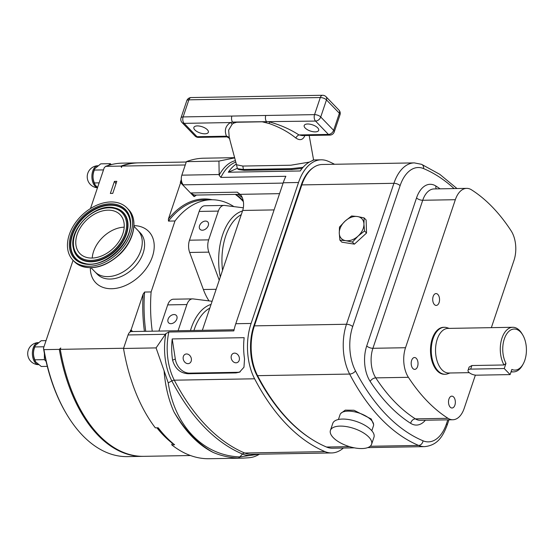<?xml version="1.0" encoding="UTF-8"?>
<svg xmlns="http://www.w3.org/2000/svg" width="554" height="554" viewBox="0 0 554 554"><rect width="100%" height="100%" fill="white"/><g stroke="black" fill="none" stroke-linecap="round" stroke-linejoin="round"><path stroke-width="0.83" d="M315.247 131.88A7.631 3.276 -161.4 0 0 318.668 130.37A7.631 3.276 -161.4 0 0 315.461 126.16A7.631 3.276 -161.4 0 0 307.622 123.992A7.631 3.276 -161.4 0 0 304.201 125.502A7.631 3.276 -161.4 0 0 307.415 129.712A7.631 3.276 -161.4 0 0 315.247 131.88M204.932 133.798A7.631 3.276 -161.4 0 0 208.352 132.288A7.631 3.276 -161.4 0 0 205.146 128.078A7.631 3.276 -161.4 0 0 197.307 125.91A7.631 3.276 -161.4 0 0 193.886 127.42A7.631 3.276 -161.4 0 0 197.099 131.63A7.631 3.276 -161.4 0 0 204.932 133.798M448.962 399.012A5.935 3.421 -91 0 1 451.822 396.145A5.935 3.421 -91 0 1 454.862 399.136A5.935 3.421 -91 0 1 454.889 405.147A5.935 3.421 -91 0 1 452.029 408.007A5.935 3.421 -91 0 1 448.989 405.016A5.935 3.421 -91 0 1 448.962 399.012M411.643 360.391A5.935 3.421 -91 0 1 414.503 357.524A5.935 3.421 -91 0 1 417.543 360.516A5.935 3.421 -91 0 1 417.571 366.526A5.935 3.421 -91 0 1 414.711 369.386A5.935 3.421 -91 0 1 411.67 366.402A5.935 3.421 -91 0 1 411.643 360.391M433.166 296.438A5.935 3.421 -91 0 1 436.026 293.572A5.935 3.421 -91 0 1 439.066 296.563A5.935 3.421 -91 0 1 439.093 302.567A5.935 3.421 -91 0 1 436.233 305.434A5.935 3.421 -91 0 1 433.193 302.442A5.935 3.421 -91 0 1 433.166 296.438M236.032 362.815A4.993 3.968 -113.3 0 0 237.257 362.551A4.993 3.968 -113.3 0 0 239.196 357.143A4.993 3.968 -113.3 0 0 234.543 353.127A4.993 3.968 -113.3 0 0 233.31 353.39A4.993 3.968 -113.3 0 0 231.378 358.805A4.993 3.968 -113.3 0 0 236.032 362.815M188.021 363.653A4.993 3.968 -113.3 0 0 189.246 363.389A4.993 3.968 -113.3 0 0 191.185 357.974A4.993 3.968 -113.3 0 0 186.525 353.964A4.993 3.968 -113.3 0 0 185.299 354.221A4.993 3.968 -113.3 0 0 183.367 359.636A4.993 3.968 -113.3 0 0 188.021 363.653M176.823 319.028A5.339 3.712 -44 0 0 176.297 315.399A5.339 3.712 -44 0 0 171.879 315.06A5.339 3.712 -44 0 0 168.097 319.18A5.339 3.712 -44 0 0 168.624 322.816A5.339 3.712 -44 0 0 173.042 323.155A5.339 3.712 -44 0 0 176.823 319.028M208.276 225.568A5.339 3.712 -44 0 0 207.75 221.932A5.339 3.712 -44 0 0 203.332 221.593A5.339 3.712 -44 0 0 199.551 225.72A5.339 3.712 -44 0 0 200.077 229.356A5.339 3.712 -44 0 0 204.495 229.695A5.339 3.712 -44 0 0 208.276 225.568M338.425 419.503L340.066 414.627A17.61 7.562 18.6 0 1 353.362 411.594A17.61 7.562 18.6 0 1 371.145 419.994A17.61 7.562 18.6 0 1 373.451 425.86L371.81 430.735M368.756 437.023A21.724 9.328 18.6 0 1 371.596 444.26A21.724 9.328 18.6 0 1 355.197 447.992A21.724 9.328 18.6 0 1 333.266 437.639A21.724 9.328 18.6 0 1 330.419 430.403A21.724 9.328 18.6 0 1 346.825 426.663A21.724 9.328 18.6 0 1 368.756 437.023M330.419 430.403L332.788 423.367A21.724 9.328 18.6 0 1 349.193 419.627A21.724 9.328 18.6 0 1 371.125 429.987A21.724 9.328 18.6 0 1 373.964 437.224L371.596 444.26M340.786 413.416L345.281 410.133L353.999 410.258L371.249 418.997L373.611 424.461M339.27 233.172A14.238 9.903 136 0 1 340.745 226.905A14.238 9.903 136 0 1 345.128 221.094L339.47 227.064L339.27 233.172L339.879 240.117L345.738 240.671L352.413 242.077L358.071 236.108L364.539 230.983L363.93 224.031L364.137 217.93L357.462 216.531L351.603 215.977L345.128 221.094A14.238 9.903 136 0 1 357.462 216.531A14.238 9.903 136 0 1 363.93 224.031A14.238 9.903 136 0 1 358.071 236.108A14.238 9.903 136 0 1 345.738 240.671A14.238 9.903 136 0 1 339.27 233.172M91.043 267.755L94.976 271.827A29.819 20.733 -44 0 0 119.671 273.724A29.819 20.733 -44 0 0 140.785 250.678A29.819 20.733 -44 0 0 137.863 230.374A29.819 20.733 136 0 1 133.375 263.33A29.819 20.733 136 0 1 99.173 274.853A29.819 20.733 136 0 1 94.976 271.827L97.324 274.251A29.819 20.733 -44 0 0 122.018 276.148A29.819 20.733 -44 0 0 143.133 253.102A29.819 20.733 -44 0 0 140.21 232.805L133.93 226.309M95.066 184.807A11.038 6.364 -91 0 1 94.963 184.648A11.038 6.364 -91 0 1 93.806 171.041A11.038 6.364 -91 0 1 94.692 169.005L94.325 170.064L103.494 169.905M94.325 170.064L94.325 170.23C92.573 174.406 92.573 178.589 94.325 182.772L95.143 184.939L97.573 187.501M35.539 361.686A11.038 6.364 -91 0 1 35.442 361.52A11.038 6.364 -91 0 1 34.279 347.919A11.038 6.364 -91 0 1 35.165 345.876L34.798 346.936L43.967 346.776M34.798 346.936L34.798 347.102C33.046 351.278 33.046 355.46 34.798 359.65L35.615 361.81L41.231 366.471L47.284 366.367M450.007 372.994L447.757 373.791A23.49 13.538 -91 0 1 445.201 374.262A23.49 13.538 -91 0 1 433.173 362.42A23.49 13.538 -91 0 1 433.062 338.639A23.49 13.538 -91 0 1 444.384 327.289A23.49 13.538 -91 0 1 446.953 327.67L449.232 328.39M444.384 327.289L443.615 327.303A23.49 13.538 89 0 0 432.293 338.646A23.49 13.538 89 0 0 432.404 362.434A23.49 13.538 89 0 0 444.433 374.275L445.201 374.262M469.266 372.662L448.782 373.015A22.305 12.86 -91 0 1 437.355 361.776A22.305 12.86 -91 0 1 437.251 339.187A22.305 12.86 -91 0 1 448.006 328.411L512.755 327.282A22.305 12.86 -91 0 1 521.937 333.619L522.678 334.858A20.546 11.842 -91 0 1 524.846 360.183A20.546 11.842 -91 0 1 523.191 363.978A20.546 11.842 -91 0 1 511.841 369.449L510.109 374.601L476.537 375.183A5.872 2.521 18.6 0 1 468.809 372.233A5.872 2.521 18.6 0 1 468.04 370.28A5.872 2.521 18.6 0 1 470.671 369.116L504.244 368.535L510.109 374.601M468.04 370.28L469.106 367.094L471.876 365.536L504.008 364.975A22.305 12.86 -91 0 1 502 338.058A22.305 12.86 -91 0 1 512.755 327.282M523.191 363.978L522.484 365.238A22.305 12.86 -91 0 1 513.53 371.893A22.305 12.86 -91 0 1 511.134 371.547M504.008 364.975L505.975 363.382A20.546 11.842 -91 0 1 504.32 338.944A20.546 11.842 -91 0 1 522.678 334.858M302.131 168.423L292.173 169.496L244.21 170.334L238.698 169.593L237.389 168.672L236.516 164.773L242.853 166.055L290.815 165.224L309.395 162.1M237.389 168.672L243.379 169.476L291.342 168.638L303.086 167.294M304.887 135.536L304.839 135.709C302.858 140.023 299.839 140.778 295.781 137.967C288.246 131.914 279.41 127.115 269.279 123.577L262.229 121.804L236.662 122.247L233.622 123.189L232.14 124.221L228.643 130.121L229.252 137.579L236.53 164.822M312.747 160.549L313.495 159.469L309.174 135.46M269.279 123.577A4.695 0.949 103 0 0 269.279 121.88C280.352 124.927 290.248 129.276 298.952 134.941L302.207 135.585L329.872 135.1A4.695 2.708 -91 0 1 328.439 134.428L315.538 121.077L232.528 122.074L230.374 122.559L184.122 123.362L197.023 136.713L226.51 136.201C224.162 130.446 225.45 125.903 230.374 122.559A4.695 3.885 64.1 0 1 232.14 124.221M265.775 115.474L314.547 114.63L320.295 97.546L188.872 99.831L183.125 116.915L265.775 115.474A4.695 2.708 89 0 0 266.412 121.485A4.695 1.177 106.1 0 1 266.384 122.621M182.093 122.607A4.695 3.262 -44 0 0 184.122 123.362A4.695 2.708 89 0 1 183.125 116.915A4.695 2.015 -161.4 0 0 181.019 117.843A4.695 4.695 0 0 0 182.093 122.607L194.994 135.959A4.695 4.695 0 0 0 198.457 137.385L226.122 136.907L226.51 136.201A4.695 4.023 -19.3 0 1 229.46 138.348M231.891 116.07A4.695 2.708 89 0 0 232.528 122.074A4.695 3.698 61.4 0 1 233.622 123.189M295.781 137.967A4.695 2.064 122.1 0 1 298.952 134.941L328.439 134.428A4.695 3.262 136 0 0 333.633 130.342L339.38 113.258L326.479 99.907L320.724 116.991L333.633 130.342A4.695 2.015 -161.4 0 1 334.242 131.907L339.99 114.823A4.695 2.015 -161.4 0 0 339.38 113.258A4.695 3.262 136 0 0 338.916 110.059L326.015 96.708A4.695 3.262 136 0 1 326.479 99.907A4.695 2.015 -161.4 0 0 320.295 97.546A4.695 2.708 89 0 1 322.56 95.274L191.137 97.559A4.695 2.708 89 0 0 188.872 99.831A4.695 2.015 18.6 0 0 186.767 100.759L181.019 117.843M236.323 164.032A46.965 27.07 89 0 0 228.31 172.225L300.254 170.971A46.965 27.07 -91 0 1 311.147 161.242L313.564 159.947L321.168 159.815A46.965 27.07 -91 0 1 327.85 161.138A234.82 135.356 -91 0 1 334.574 164.275M237.14 168.423L228.31 172.225M505.975 363.382L504.244 368.535M283.115 183.097L183.326 184.835A7.043 4.058 -91 0 1 181.497 180.874A7.043 4.058 -91 0 1 181.837 175.161L219.169 174.517L219.142 175.272L220.866 177.418L285.864 176.29A46.965 27.07 -91 0 0 283.226 182.765L298.53 182.495A46.965 27.07 -91 0 1 321.168 159.815M448.955 419.821L447.113 425.285C442.743 436.517 437.639 445.257 424.634 446.628A42.27 24.362 -91 0 1 418.616 445.43A230.125 132.648 -91 0 1 349.65 374.068A42.27 24.362 -91 0 1 346.485 324.263L393.922 183.305A42.27 24.362 -91 0 1 414.302 162.89L322.206 164.49A42.27 24.362 89 0 0 301.833 184.904L254.397 325.863A42.27 24.362 89 0 0 257.562 375.667A230.125 132.648 89 0 0 326.528 447.036A42.27 24.362 89 0 0 332.545 448.228L354.394 447.847M212.12 301.286L193.111 298.911A11.738 6.766 89 0 0 192.557 298.883L173.367 299.215A11.738 6.766 89 0 0 167.71 304.887L158.894 331.077M152.253 331.188A108.605 62.602 -91 0 1 151.117 291.937L174.988 220.984A108.605 62.602 -91 0 1 211.309 199.759A108.605 62.602 -91 0 1 233.927 206.621M243.338 207.798L224.564 205.451A11.738 6.766 89 0 0 224.01 205.423L204.821 205.756A11.738 6.766 89 0 0 199.163 211.427L189.482 240.201A11.738 6.766 89 0 0 189.669 252.465L203.38 289.513A52.838 30.456 89 0 0 209.01 300.898M364.137 217.93L366.132 219.993L366.533 233.047L354.408 244.141L341.873 242.181L339.879 240.117M491.35 327.656L513.987 260.394A23.483 13.538 89 0 0 511.113 230.803A210.167 121.146 89 0 0 471.496 189.814A23.483 13.538 89 0 0 466.662 188.367A23.483 13.538 89 0 0 455.34 199.703L405.521 347.725A23.483 13.538 89 0 0 408.395 377.309A210.167 121.146 89 0 0 448.013 418.305A23.483 13.538 89 0 0 452.847 419.752A23.483 13.538 89 0 0 464.169 408.409L475.374 375.127M259.431 454.238C252.693 458.068 249.937 457.604 243.178 458.13L209.17 458.726A150.286 86.632 -91 0 1 171.733 444.82L174.614 444.772A150.286 86.632 -91 0 1 158.195 427.778L155.314 427.833A150.286 86.632 -91 0 1 123.514 348.473L128.064 334.955A7.043 4.058 -91 0 1 130.744 331.673A7.043 4.058 -91 0 1 131.457 331.555L234.086 329.769M343.383 448.041A46.965 27.07 -91 0 1 331.666 452.943A46.965 27.07 -91 0 1 324.983 451.614A234.82 135.356 -91 0 1 254.605 378.791A46.965 27.07 -91 0 1 251.087 323.453L298.53 182.495M331.666 452.943L251.371 454.335A46.965 27.07 89 0 1 244.681 453.013L324.983 451.614M181.837 175.161L186.386 161.643A150.286 86.632 -91 0 1 203.941 158.202L234.64 157.668M243.178 458.13L238.026 458.04C229.252 457.611 220.984 455.748 213.221 452.452A150.286 86.632 -91 0 1 173.894 411.761C168.478 399.538 165.217 385.896 164.109 370.841L168.236 382.862L171.837 380.91A47.997 27.665 -91 0 1 165.861 333.591L168.838 332.033L233.83 330.897A46.965 27.07 -91 0 1 235.789 323.716L283.226 182.765M164.109 370.841L156.076 347.905L165.39 334.304L128.064 334.955M156.076 347.905L123.514 348.473M172.377 442.923L171.733 444.82M172.592 360.183A46.965 27.07 -91 0 1 172.211 338.93L244.155 337.677A46.965 27.07 89 0 0 244.536 358.93L243.961 367.226L239.487 372.198L235.983 372.911L188.166 373.742C180.265 373.23 175.071 368.708 172.592 360.183L175.306 359.013L172.211 338.93M219.169 174.517L218.948 161.082L186.386 161.643M213.221 452.452C198.27 444.211 185.161 430.645 173.894 411.761M218.948 161.082L234.695 157.89M168.236 382.862C174.759 426.248 203.283 455.603 239.792 456.905L259.009 454.204M165.861 333.591L165.39 334.304M255.034 454.273A47.997 27.665 -91 0 1 242.52 454.051L239.792 456.905A3.525 2.424 92.8 0 1 238.026 458.04M311.819 439.294A229.536 132.309 -91 0 1 256.848 375.3A41.682 24.023 -91 0 1 253.732 326.181L301.168 185.23A41.682 24.023 -91 0 1 313.252 167.647M237.915 194.343A87.47 50.421 -91 0 1 242.327 197.743M202.349 330.316L242.687 210.451A11.738 6.766 89 0 0 240.685 194.883L237.32 192.162L191.178 192.965A14.674 8.462 -91 0 0 195.666 195.077L240.111 194.302M240.207 371.845A14.764 11.738 66.7 0 1 237.396 372.309L189.579 373.14A14.764 11.738 66.7 0 1 175.306 359.013M183.326 184.835L180.978 182.404L181.497 180.874M243.213 200.742A88.058 50.76 89 0 0 235.921 194.378M196.358 195.063A88.058 50.76 89 0 0 194.586 196.483L191.178 192.965M194.586 196.483L193.935 196.497L180.327 182.418L181.317 179.468M243.365 201.614A88.058 50.76 89 0 0 235.27 194.385M180.327 182.418L180.978 182.404M130.744 331.673L131.263 330.136L132.607 331.534M169.87 440.693A147.939 85.274 -91 0 1 157.544 427.792M172.28 443.214A147.939 85.274 -91 0 1 156.893 427.806M129.961 332.081L130.612 330.149L131.263 330.136M35.408 345.447L41.225 340.717L46.037 340.634M108.619 165.348L110.343 163.679L100.752 163.845L94.935 168.575M110.343 163.679L111.25 164.621M34.798 359.816L44.396 359.65L44.389 353.39A145.591 83.924 -91 0 1 43.468 348.265L43.96 349.636A146.762 84.596 89 0 0 67.082 414.925A146.762 84.596 89 0 0 127.496 456.621L142.842 456.358A146.762 84.596 -91 0 1 59.306 349.366L60.732 347.967L60.268 349.352L123.584 348.251M67.082 414.925L66.584 414.101A145.591 83.924 -91 0 1 46.079 361.388L44.396 359.65M94.325 182.938L99.131 182.855M46.079 361.388A145.591 83.924 -91 0 1 44.389 353.39M115.904 184.025A7.043 4.058 89 0 0 114.415 181.38L116.811 181.331L112.753 193.394L110.357 193.436L114.415 181.38M137.738 162.876L122.392 163.139A146.762 84.596 89 0 0 105.641 166.359L120.987 166.089A146.762 84.596 -91 0 1 137.738 162.876A146.762 84.596 -91 0 1 138.216 162.869M105.641 166.359L104.214 167.758L90.489 208.546M73.066 260.311L43.468 348.265M43.96 349.636L59.306 349.366M143.32 456.344A146.762 84.596 -91 0 1 142.842 456.358M186.255 162.031L138.701 162.855A146.762 84.596 -91 0 0 121.949 166.075L121.485 167.453L120.987 166.089M151.117 291.937L144.594 292.048A108.605 62.602 89 0 0 145.73 331.306M174.988 220.984L168.471 221.101L168.395 219.059L180.618 182.723M131.007 330.142L143.133 294.119L144.594 292.048M190.465 455.526L143.805 456.337A146.762 84.596 -91 0 1 60.268 349.352M121.949 166.075L185.265 164.974M192.557 298.883A11.738 6.766 89 0 0 186.892 304.555L178.083 330.738M224.01 205.423A11.738 6.766 89 0 0 218.345 211.095L208.664 239.861A11.738 6.766 89 0 0 208.851 252.132L219.225 280.158M366.533 233.047L364.539 230.983M354.408 244.141L352.413 242.077M116.174 211.829A27.97 19.445 136 0 1 120.114 214.668A27.97 19.445 136 0 1 115.904 245.581A27.97 19.445 136 0 1 83.827 256.391A27.97 19.445 136 0 1 79.887 253.552A27.97 19.445 136 0 1 84.097 222.639A27.97 19.445 136 0 1 116.174 211.829M78.273 264.036A37.568 26.121 136 0 1 72.983 260.221A37.568 26.121 136 0 1 78.64 218.705A37.568 26.121 136 0 1 121.721 204.184A37.568 26.121 136 0 1 127.018 207.999A37.568 26.121 136 0 1 121.361 249.515A37.568 26.121 136 0 1 78.273 264.036M92.234 258.046A27.97 19.445 136 0 1 124.186 227.168M241.274 214.654A48.724 28.088 89 0 0 225.686 236.066A48.724 28.088 89 0 0 222.535 270.331M220.284 277.028A51.072 29.438 -91 0 1 222.597 234.882A51.072 29.438 -91 0 1 242.513 210.956M209.821 308.121A48.724 28.088 89 0 0 194.232 329.526A48.724 28.088 89 0 0 193.928 330.468M190.451 330.523A51.072 29.438 -91 0 1 191.144 328.349A51.072 29.438 -91 0 1 211.06 304.416M133.964 225.617A36.869 25.629 136 0 1 152.405 256.647A36.869 25.629 136 0 1 116.693 288.225A36.869 25.629 136 0 1 90.35 267.769M97.684 165.757A11.038 6.364 89 0 0 92.747 171.061A11.038 6.364 89 0 0 95.08 186.213A11.038 6.364 89 0 0 97.504 187.695M38.157 342.628A11.038 6.364 89 0 0 33.226 347.933A11.038 6.364 89 0 0 35.56 363.085A11.038 6.364 89 0 0 38.406 364.643M471.876 365.536L470.671 369.116M242.853 166.055L243.379 169.476L244.21 170.334M198.457 137.385A4.695 2.708 -91 0 1 197.023 136.713A4.695 3.262 -44 0 1 194.994 135.959M314.547 114.63A4.695 2.708 89 0 0 315.538 121.077A4.695 3.262 136 0 0 320.724 116.991A4.695 2.015 -161.4 0 0 314.547 114.63M291.342 168.638L292.173 169.496M235.817 162.128A46.965 27.07 89 0 0 220.866 177.418M454.1 188.582A225.43 129.941 89 0 0 423.568 168.582A37.568 21.654 89 0 0 400.106 185.666L352.669 326.625A37.568 21.654 89 0 0 355.481 370.896A225.43 129.941 89 0 0 423.041 440.804A4.695 3.719 -67.2 0 1 418.616 445.43L370.162 446.275M349.491 446.635L326.528 447.036M355.481 370.896A4.695 2.507 -27.5 0 1 349.65 374.068L257.562 375.667M423.041 440.804A37.568 21.654 89 0 0 446.503 423.72L447.805 419.842M425.375 420.23A28.178 16.246 -91 0 1 410.673 423.339A214.862 123.854 -91 0 1 370.176 381.436A28.178 16.246 -91 0 1 366.727 345.931L416.539 197.91A28.178 16.246 -91 0 1 435.929 186.04A214.862 123.854 -91 0 1 440.084 188.824M400.106 185.666A4.695 2.015 -161.4 0 0 393.922 183.305L301.833 184.904M352.669 326.625A4.695 2.015 -161.4 0 0 346.485 324.263L254.397 325.863M466.662 188.367L434.045 188.935A23.483 13.538 89 0 0 422.723 200.271L372.911 348.293A23.483 13.538 89 0 0 375.785 377.876A210.167 121.146 89 0 0 415.396 418.872A23.483 13.538 89 0 0 420.237 420.32L452.847 419.752M455.34 199.703L422.723 200.271A4.695 2.015 18.6 0 1 416.539 197.91M405.521 347.725L372.911 348.293A4.695 2.015 18.6 0 1 366.727 345.931M408.395 377.309L375.785 377.876A4.695 2.825 -33.1 0 0 370.176 381.436M448.013 418.305L415.396 418.872A4.695 3.587 -57.6 0 0 410.673 423.339M423.568 168.582A4.695 3.719 -67.2 0 0 421.546 164.316L414.302 162.89M447.113 425.285A4.695 2.015 -161.4 0 0 446.503 423.72M435.929 186.04A4.695 3.587 -57.6 0 0 436.275 188.893M235.789 323.716L251.087 323.453M168.838 332.033A46.965 27.07 89 0 0 174.309 380.189L254.605 378.791M174.309 380.189A234.82 135.356 89 0 0 244.681 453.013A3.525 2.791 112.8 0 0 242.52 454.051A235.852 135.952 -91 0 1 171.837 380.91A3.525 1.884 152.5 0 1 174.309 380.189M219.142 175.272A47.997 27.665 -91 0 1 235.429 160.639M253.732 326.181L254.293 326.174M256.848 375.3L257.361 375.287M301.168 185.23L301.729 185.216M279.562 193.651L240.152 194.336M274.091 209.911L242.687 210.451M239.404 193.713A14.674 8.462 -91 0 1 237.32 192.162M188.166 373.742L189.579 373.14M235.983 372.911L237.396 372.309M211.309 199.759L204.786 199.869A108.605 62.602 89 0 0 168.471 221.101M144.407 331.327A109.547 63.142 -91 0 1 143.133 294.119M168.395 219.059A109.547 63.142 -91 0 1 212.327 199.759M186.892 304.555L167.71 304.887M208.664 239.861L189.482 240.201M218.345 211.095L199.163 211.427M216.157 289.292L203.38 289.513M208.851 252.132L189.669 252.465M82.234 258.579A30.719 21.357 136 0 1 80.178 224.474A30.719 21.357 136 0 1 117.76 209.641A30.719 21.357 136 0 1 119.816 243.746A30.719 21.357 136 0 1 82.234 258.579M82.02 259.563A31.585 21.959 136 0 1 73.308 247.936C68.391 228.92 95.89 202.349 114.726 207.909A31.585 21.959 136 0 1 118.549 209.246A31.585 21.959 136 0 1 120.661 244.314A31.585 21.959 136 0 1 82.02 259.563M114.872 207.944A31.758 22.084 136 0 1 115.017 207.979A31.758 22.084 136 0 1 118.861 209.322A31.758 22.084 136 0 1 120.98 244.584A31.758 22.084 136 0 1 82.13 259.923A31.758 22.084 136 0 1 73.37 248.227A31.758 22.084 136 0 1 73.336 248.081M84.644 263.392A34.341 23.877 136 0 1 80.635 261.973A34.341 23.877 136 0 1 78.343 223.851A34.341 23.877 136 0 1 120.35 207.272A34.341 23.877 136 0 1 129.788 219.765M120.246 206.912A34.514 23.995 136 0 1 129.761 219.619C135.266 239.93 104.609 269.556 84.499 263.365A34.514 23.995 136 0 1 80.323 261.897A34.514 23.995 136 0 1 78.017 223.574A34.514 23.995 136 0 1 120.246 206.912M79.541 262.291A35.38 24.598 136 0 1 77.172 223.013A35.38 24.598 136 0 1 120.453 205.929A35.38 24.598 136 0 1 122.822 245.207A35.38 24.598 136 0 1 79.541 262.291M79.589 265.394A37.568 26.121 136 0 1 74.298 261.578L79.721 265.491C92.4 270.407 105.613 266.82 119.373 254.736C134.179 241.142 138.68 219.391 128.327 209.357A37.568 26.121 136 0 1 122.669 250.872A37.568 26.121 136 0 1 79.589 265.394M97.705 165.743A11.038 11.038 0 0 0 90.323 184.434A11.038 11.038 0 0 0 97.476 187.771M38.178 342.614A11.038 11.038 0 0 0 30.802 361.305A11.038 11.038 0 0 0 38.441 364.671M513.53 371.893L511.003 371.935M313.599 160.148L313.495 159.49M191.137 97.559A4.695 4.695 0 0 0 186.767 100.759M326.015 96.708A4.695 4.695 0 0 0 322.56 95.274M339.99 114.823A4.695 4.695 0 0 0 338.916 110.059M329.872 135.1A4.695 4.695 0 0 0 334.242 131.907M226.122 136.907C226.842 136.222 230.72 139.31 229.661 138.853M424.634 446.628L367.731 447.618M456.974 188.533L439.793 174.337L421.546 164.316M72.983 260.221L74.298 261.578M127.018 207.999L128.327 209.357"/></g></svg>
